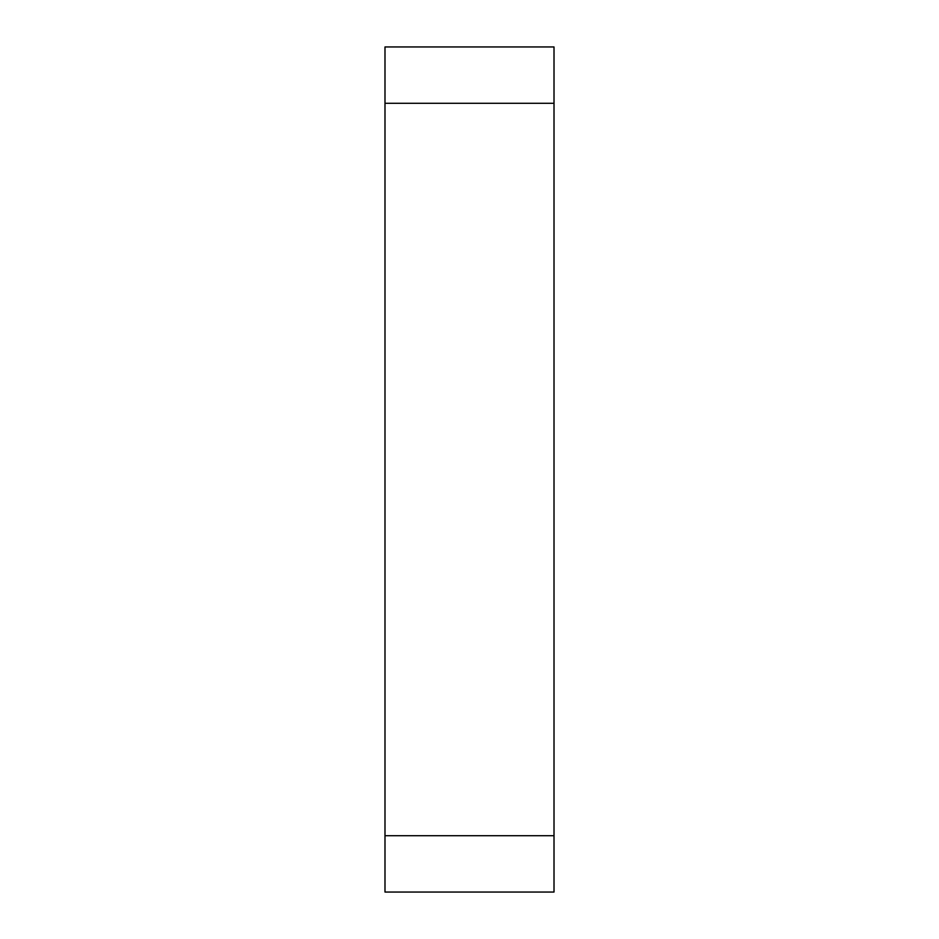 <?xml version="1.0" encoding="UTF-8"?>
<svg xmlns="http://www.w3.org/2000/svg" width="939" height="939" viewBox="0 0 939 939"><rect width="100%" height="100%" fill="white"/><g stroke="black" fill="none" stroke-linecap="round" stroke-linejoin="round"><path stroke-width="1.41" d="M554.01 103.29L384.99 103.29L384.99 46.95L554.01 46.95L554.01 892.05L384.99 892.05L384.99 835.71L554.01 835.71M384.99 103.29L384.99 835.71"/></g></svg>
